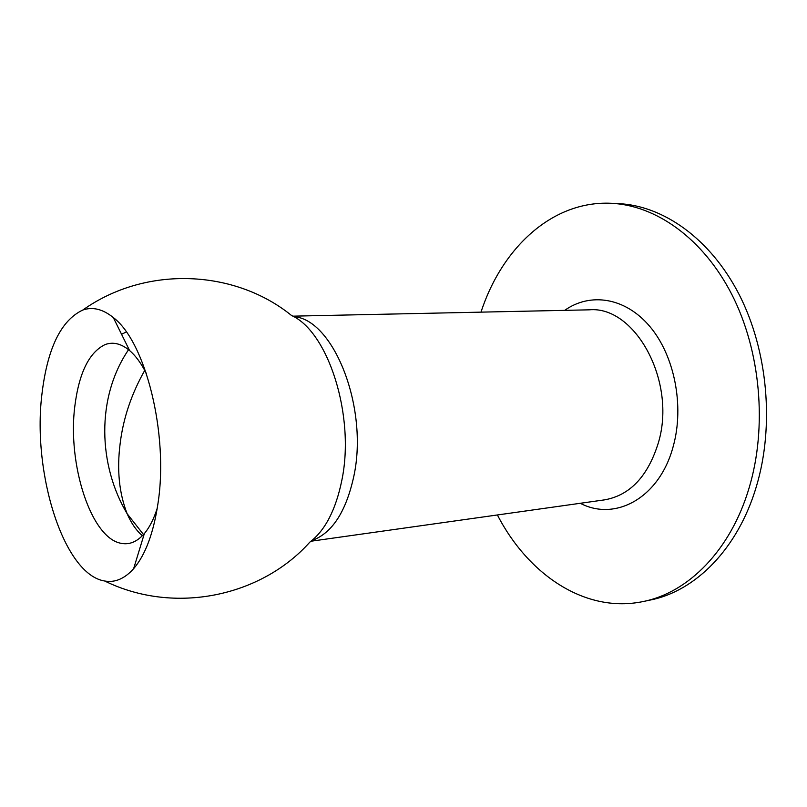 <?xml version="1.0" encoding="UTF-8"?>
<svg xmlns="http://www.w3.org/2000/svg" width="807" height="807" viewBox="0 0 807 807"><rect width="100%" height="100%" fill="white"/><g stroke="black" fill="none" stroke-linecap="round" stroke-linejoin="round"><path stroke-width="1.21" d="M157.264 508.138C153.855 518.931 149.557 527.395 144.372 533.538C137.21 541.759 129.443 545.018 121.08 543.313C90.909 538.098 67.324 464.045 74.829 406.153C79.036 372.905 89.093 352.397 105.011 344.619C112.99 341.603 121.181 343.57 129.574 350.531C135.677 355.756 141.286 363.422 146.38 373.53M41.823 395.097C47.199 348.725 60.858 320.369 82.818 310.029C92.684 306.599 102.852 309.111 113.313 317.565C145.512 341.593 168.774 433.863 158.011 503.235C153.542 533.114 145.411 554.934 133.629 568.693C124.651 578.71 115.018 582.825 104.739 581.02C63.904 574.796 32.361 473.86 41.823 395.097M480.992 312.148C501.803 248.223 552.028 200.519 611.101 203.283C655.798 205.23 703.048 238.257 731.909 294.626C760.638 350.984 767.437 426.792 749.148 487.781C730.668 550.455 688.089 592.671 643.3 601.508C585.438 613.723 528.202 574.705 497.394 514.967M611.101 203.283L618.313 203.616C663.061 205.563 710.311 238.448 739.151 294.535C767.871 350.611 774.629 426.025 756.31 486.732C737.81 549.113 695.2 591.178 650.371 600.025L643.3 601.508M128.565 349.693C95.841 397.851 98.283 465.397 127.153 513.756C119.103 493.077 116.773 469.624 120.172 443.396C123.229 418.349 131.41 394.008 144.746 370.373M143.505 534.527L127.153 513.756C131.248 523.239 136.322 530.552 142.385 535.717M82.818 310.029C146.531 264.827 235.281 269.8 291.509 315.466C328.227 331.697 355.262 415.847 341.875 480.115C335.843 509.792 325.16 530.461 309.838 542.133C261.68 596.242 174.877 615.408 104.739 581.02M293.698 316.657C333.372 319.088 368.698 407.121 353.9 475.948C346.112 511.759 332.08 533.306 311.805 540.599M311.018 541.225L604.604 499.856C630.025 495.316 647.94 476.312 658.351 442.831C676.922 381.469 635.018 305.5 589.241 309.827L292.82 316.162M564.688 310.352C590.22 292.205 625.213 297.309 649.827 326.462C674.45 355.494 684.497 405.871 673.25 446.251C659.672 497.869 615.398 521.746 580.294 503.286M121.575 334.31L126.296 331.929M129.574 350.531L113.313 317.565M144.372 533.538L133.629 568.693"/></g></svg>
